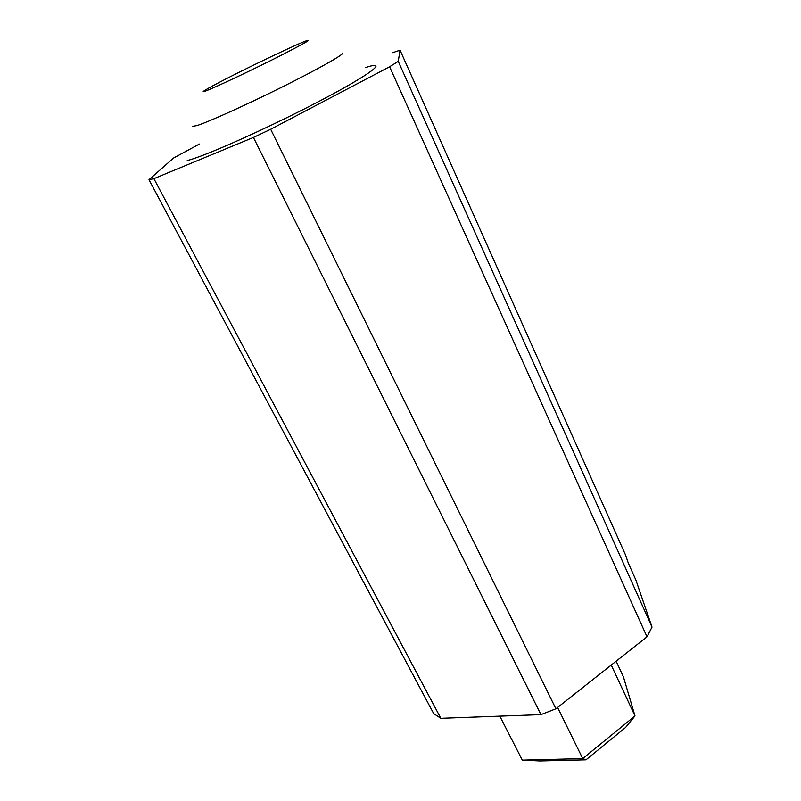 <?xml version="1.0" encoding="UTF-8"?>
<svg xmlns="http://www.w3.org/2000/svg" width="801" height="801" viewBox="0 0 801 801"><rect width="100%" height="100%" fill="white"/><g stroke="black" fill="none" stroke-linecap="round" stroke-linejoin="round"><path stroke-width="1.2" d="M392.76 52.646L400.059 50.203L398.247 61.367L389.596 66.763L270.678 129.261L253.426 137.442L153.882 178.653L148.986 179.724L173.547 158.037L199.389 144.04M398.247 61.367L652.014 627.113L635.874 580.024L628.244 562.953L625.531 554.973L400.059 50.203M652.014 627.113L646.998 636.815L389.596 66.763M646.998 636.815L555.924 708.785L270.678 129.261M555.924 708.785L540.945 714.642L253.426 137.442M540.945 714.642L440.85 718.317L153.882 178.653M440.85 718.317L433.701 713.621L148.986 179.724M616.139 661.195L623.428 676.865L634.993 715.934L582.727 758.597L522.322 760.129L499.814 716.154M557.596 707.463L582.727 758.597L586.012 759.819L539.994 760.95L522.322 760.129M611.233 665.08L634.993 715.934L625.611 727.448L586.012 759.819M192.38 126.338L196.756 125.627C208.22 122.052 245.857 105.111 281.902 87.149C317.997 69.186 343.949 54.488 342.788 52.976M304.06 41.652C292.435 46.398 261.597 60.986 236.515 73.572C211.314 86.208 196.355 94.618 206.288 90.763C215.809 87.119 249.872 71.079 277.026 57.402C305.692 42.823 314.703 37.567 304.06 41.652M365.246 67.674C389.476 59.604 372.054 73.542 320.7 100.495C269.536 127.409 203.774 156.796 187.224 160.52"/></g></svg>
